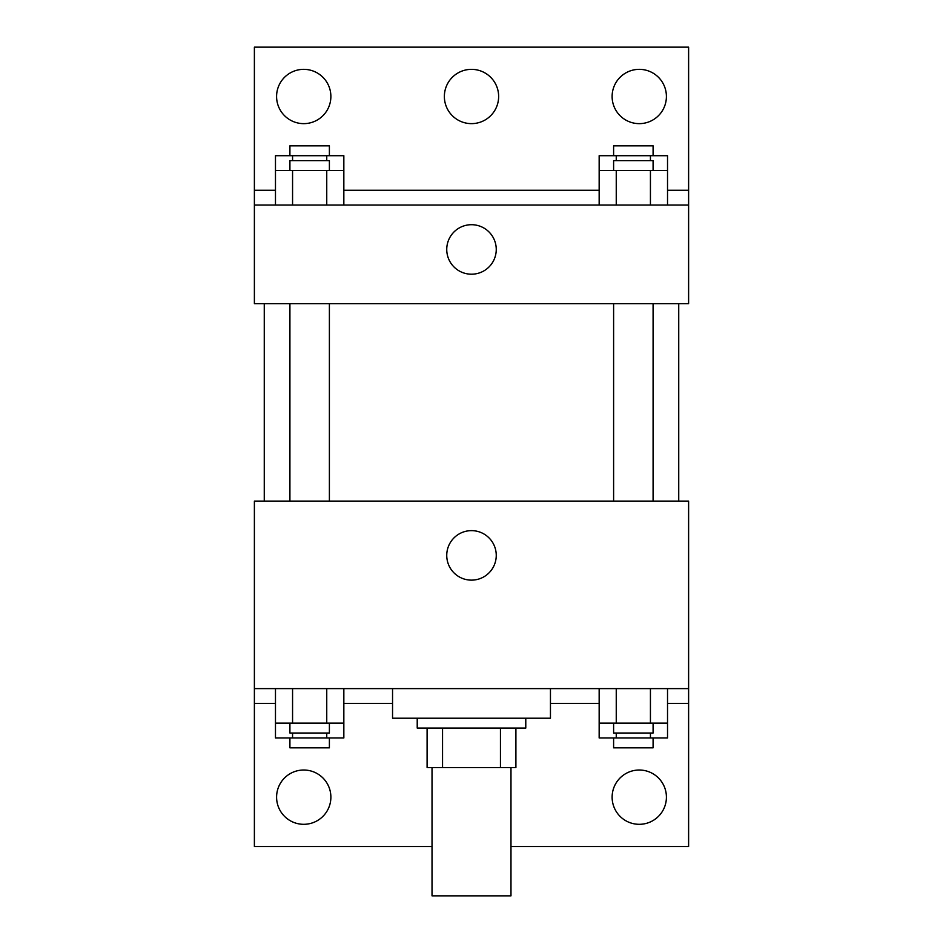 <?xml version="1.0" encoding="UTF-8"?>
<svg xmlns="http://www.w3.org/2000/svg" width="943" height="943" viewBox="0 0 943 943"><rect width="100%" height="100%" fill="white"/><g stroke="black" fill="none" stroke-linecap="round" stroke-linejoin="round"><path stroke-width="1.41" d="M432.024 767.555L432.024 895.85L510.976 895.85L510.976 767.555M500.45 728.079L500.45 767.555L427.096 767.555L427.096 728.079M500.45 767.555L515.904 767.555L515.904 728.079L515.904 767.555M525.781 718.212L525.781 728.079L417.219 728.079L417.219 718.212M442.55 728.079L442.55 767.555M392.547 688.614L392.547 718.212L550.453 718.212L550.453 688.614M254.386 688.614L254.386 501.11L688.614 501.11L688.614 688.614L254.386 688.614L254.386 846.508L432.024 846.508M688.614 688.614L688.614 846.508L510.976 846.508M446.746 555.38A24.754 24.754 0 0 1 483.877 533.95A24.754 24.754 0 0 1 483.877 576.821A24.754 24.754 0 0 1 446.746 555.38M688.614 703.407L667.526 703.407M599.159 703.407L550.453 703.407M392.547 703.407L343.841 703.407M275.474 703.407L254.386 703.407M612.125 797.165A27.135 27.135 0 0 1 652.839 773.661A27.135 27.135 0 0 1 652.839 820.669A27.135 27.135 0 0 1 612.125 797.165M276.594 797.165A27.135 27.135 0 0 1 317.308 773.661A27.135 27.135 0 0 1 317.308 820.669A27.135 27.135 0 0 1 276.594 797.165M678.736 303.729L678.736 501.11M653.086 501.11L653.086 303.729M329.39 303.729L329.39 501.11M688.614 303.729L254.386 303.729L254.386 47.15L688.614 47.15L688.614 303.729M688.614 205.044L254.386 205.044M446.746 249.459A24.754 24.754 0 0 1 483.877 228.017A24.754 24.754 0 0 1 483.877 270.889A24.754 24.754 0 0 1 446.746 249.459M254.386 190.25L275.474 190.25M343.841 190.25L599.159 190.25M667.526 190.25L688.614 190.25M444.365 96.492A27.135 27.135 0 0 1 485.067 72.988A27.135 27.135 0 0 1 485.067 119.997A27.135 27.135 0 0 1 444.365 96.492M330.875 96.492A27.135 27.135 0 0 1 290.161 119.997A27.135 27.135 0 0 1 290.161 72.988A27.135 27.135 0 0 1 330.875 96.492M666.406 96.492A27.135 27.135 0 0 1 625.692 119.997A27.135 27.135 0 0 1 625.692 72.988A27.135 27.135 0 0 1 666.406 96.492M599.159 170.506L599.159 155.701L667.526 155.701L667.526 170.506L599.159 170.506L599.159 205.044M667.526 170.506L667.526 205.044M650.434 170.506L650.434 205.044M616.25 170.506L616.25 205.044M613.61 170.506L613.61 160.64L653.086 160.64L653.086 170.506M275.474 170.506L275.474 155.701L343.841 155.701L343.841 170.506L275.474 170.506L275.474 205.044M343.841 170.506L343.841 205.044M326.749 170.506L326.749 205.044M292.566 170.506L292.566 205.044M289.914 170.506L289.914 160.64L329.39 160.64L329.39 170.506M650.434 155.701L650.434 160.64M616.25 155.701L616.25 160.64M613.61 155.701L613.61 145.835L653.086 145.835L653.086 155.701M326.749 155.701L326.749 160.64M292.566 155.701L292.566 160.64M289.914 155.701L289.914 145.835L329.39 145.835L329.39 155.701M667.526 723.151L599.159 723.151L599.159 737.956L667.526 737.956L667.526 688.614M599.159 688.614L599.159 723.151M650.434 688.614L650.434 723.151M616.25 688.614L616.25 723.151M653.086 723.151L653.086 733.017L613.61 733.017L613.61 723.151M343.841 723.151L275.474 723.151L275.474 737.956L343.841 737.956L343.841 688.614M275.474 688.614L275.474 723.151M326.749 688.614L326.749 723.151M292.566 688.614L292.566 723.151M329.39 723.151L329.39 733.017L289.914 733.017L289.914 723.151M650.434 733.017L650.434 737.956M616.25 733.017L616.25 737.956M653.086 737.956L653.086 747.823L613.61 747.823L613.61 737.956M326.749 733.017L326.749 737.956M292.566 733.017L292.566 737.956M329.39 737.956L329.39 747.823L289.914 747.823L289.914 737.956M264.264 303.729L264.264 501.11M613.61 501.11L613.61 303.729M289.914 303.729L289.914 501.11"/></g></svg>
